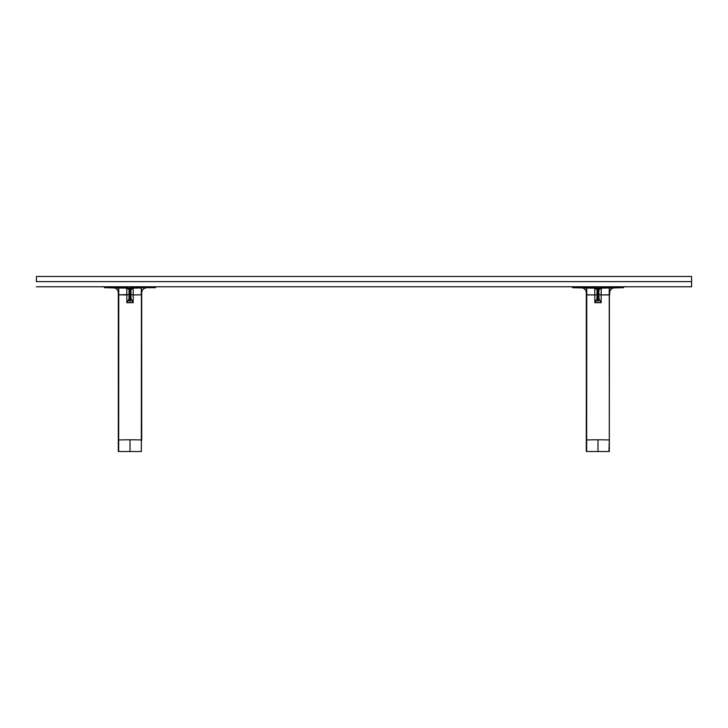 <?xml version="1.0" encoding="UTF-8"?>
<svg xmlns="http://www.w3.org/2000/svg" width="728" height="728" viewBox="0 0 728 728"><rect width="100%" height="100%" fill="white"/><g stroke="black" fill="none" stroke-linecap="round" stroke-linejoin="round"><path stroke-width="1.09" d="M36.4 286.777L691.6 286.777L691.6 281.636L36.4 281.636L36.4 276.485L36.4 281.636L691.6 281.636L691.6 276.485L36.4 276.485L691.6 276.485L691.6 286.777L36.4 286.777M129.529 298.962L128.92 300.236L130.003 298.808L130.003 302.657L126.845 302.693L128.92 300.236M150.041 287.815L150.596 287.806M110.565 287.824L111.284 287.842L110.565 287.824M131.386 289.061A2.339 2.339 0 0 0 130.94 290.445A2.339 2.339 0 0 1 131.131 289.507L133.233 288.106L130.703 289.325L133.233 288.106L133.151 302.693L130.003 302.657L130.467 291.264L129.065 291.264L128.993 298.953L126.845 302.693L126.845 294.967L129.065 294.558L118.3 294.867L118.3 451.132A0.464 0.464 0 0 0 118.5 451.515L118.682 439.976A59.086 10.192 -0 0 1 130.003 439.794L130.003 451.515L118.682 451.515L118.764 287.969L118.309 292.347L118.682 294.785L118.764 287.969L126.399 288.106L118.764 287.969L118.3 292.556C118.018 289.771 116.48 288.215 113.705 287.879A4.677 4.677 0 0 1 118.3 292.556L118.682 439.976A59.086 10.192 -0 0 1 130.003 439.794A59.086 10.192 -0 0 1 141.323 439.976L141.323 451.515L130.003 451.515L130.003 439.794A59.086 10.192 -0 0 1 141.323 439.976L141.423 289.289L141.323 294.785L133.151 294.967L133.233 288.106L130.003 289.334L126.763 288.106L128.865 289.507L128.774 288.752L126.763 288.106A2.339 2.339 0 0 1 129.065 290.445L129.529 298.808L130.94 298.38L130.94 291.264L130.467 291.264L130.467 293.42L130.94 292.993L130.467 298.962L133.151 302.693L130.94 298.553L130.94 294.558L133.151 294.967L130.94 294.558M119.474 287.542L121.813 287.587L121.813 286.777L121.531 287.578L122.168 287.587L118.009 287.96L104.695 287.724L104.259 286.777L104.259 287.278L108.126 287.342L108.126 286.777L108.199 287.788L104.695 287.724L130.003 288.17L139.285 287.56L130.003 287.724L130.003 289.334L130.003 288.17L133.506 287.66L154.645 287.296M133.088 288.115L133.088 288.115A2.339 2.339 0 0 0 132.56 288.224M132.487 288.243A2.339 2.339 0 0 0 131.85 288.588M130.94 290.445L130.467 298.962L133.151 302.693L130.94 298.671M130.467 293.42L129.529 293.42L130.467 293.42M129.529 291.264L130.467 291.264L130.703 289.325L129.293 289.325L129.065 292.993L129.529 293.42L129.529 291.264M129.529 298.808L129.065 292.993L129.529 298.808M127.427 288.215A2.339 2.339 0 0 0 126.763 288.106L126.845 294.967L126.763 288.106L128.865 289.507A2.339 2.339 0 0 1 129.065 290.445A2.339 2.339 0 0 0 128.61 289.061M128.146 288.588A2.339 2.339 0 0 0 127.518 288.243M125.316 451.515L137.537 451.515M128.865 289.507L127.063 288.133M128.683 289.162L128.192 288.625M131.076 300.236L130.549 299.326M129.065 300.018L129.02 298.844L129.065 300.018M128.947 299.09L128.947 300.191L128.947 299.09M118.3 292.729L118.3 440.203M133.233 288.106L132.359 288.297M140.44 451.515L140.932 451.515M141.296 292.802L141.241 287.969L141.696 292.556A4.677 4.677 0 0 1 146.301 287.879C143.516 288.215 141.987 289.771 141.696 292.556L141.323 451.515M133.561 288.106L141.241 287.969L141.323 294.785L133.151 294.967L133.151 302.693L126.845 302.693L126.845 294.967L118.682 294.785L118.3 451.132A0.464 0.464 0 0 0 118.5 451.515L118.5 451.515M136.318 451.515L120.784 451.515M136.172 451.515L136.646 451.515M135.681 451.515L134.68 451.515M122.459 451.515L124.315 451.515M119.064 451.515L119.556 451.515M120.138 451.515L120.775 451.515M122.104 451.515L125.225 451.515M130.603 289.598L130.467 290.445M122.168 287.587L130.712 288.151L128.128 288.133L133.506 287.66L133.506 286.777L133.506 287.66L138.193 287.587L138.193 286.777L138.193 287.587M155.737 286.777L155.301 287.724L139.285 287.56M155.737 287.278L151.87 287.342L151.87 286.777M142.06 286.777L142.06 287.514L142.06 286.777M126.49 287.66L126.49 286.777L126.49 287.66L117.945 287.514L117.945 286.777L117.945 287.514L108.126 287.342L126.49 287.66M108.199 287.788L106.206 287.751M131.322 288.142L131.868 288.133M112.603 287.86L113.149 287.869M111.284 287.842L111.994 287.851M109.409 287.806L109.955 287.815M126.481 288.106L122.75 288.042M141.696 292.729L141.696 440.203L141.696 292.729M134.398 288.088L135.017 288.079L134.398 288.088M133.515 288.106L137.756 288.033M597.533 298.962L597.06 298.553L594.849 302.693L597.533 298.808L597.997 298.808L597.997 302.657L594.849 302.693L597.215 299.781M618.045 287.815L618.591 287.806M578.56 287.824L579.279 287.842L578.56 287.824M597.06 294.558L594.849 294.967L594.767 288.106L595.64 288.297A2.339 2.339 0 0 1 596.869 289.507L594.767 288.106L596.869 289.507A2.339 2.339 0 0 1 597.06 290.445L597.533 298.808L597.06 292.993L597.533 293.42L597.533 291.264L597.06 291.264L596.996 298.953L594.849 302.693L594.849 294.967L597.06 294.558M599.572 451.515L597.997 451.515L597.997 439.794A59.086 10.192 0 0 1 609.318 439.976L609.372 288.725L609.318 294.785L601.155 294.967L601.237 288.106L597.997 289.334L597.997 288.17L597.997 289.334L597.297 289.325L594.767 288.106L596.869 289.507L595.64 288.297A2.339 2.339 0 0 0 595.513 288.243M576.13 286.777L576.194 287.788L572.699 287.724L601.519 288.106L601.51 286.777L601.51 287.66L597.997 288.17L605.751 288.033L606.187 286.777L606.187 287.587L601.51 287.66L607.288 287.56M599.39 289.061A2.339 2.339 0 0 0 598.935 290.445A2.339 2.339 0 0 1 599.135 289.507L601.237 288.106L601.155 294.967L598.935 294.558L601.155 294.967L601.155 302.693L599.008 298.953L598.935 294.558M598.598 289.598L598.471 290.445L598.707 289.325L601.237 288.106L597.297 289.325L597.533 291.264L598.471 291.264L597.533 291.264L597.533 293.42L598.471 293.42L598.471 290.445L598.935 291.264L598.935 290.445A2.339 2.339 0 0 1 600.482 288.243M598.471 290.445L598.935 298.553M601.091 288.115A2.339 2.339 0 0 0 599.854 288.588M598.935 291.264L598.471 293.42L598.935 291.264M598.935 298.38L598.935 292.993L598.471 293.42L598.471 298.808L598.935 298.38M597.533 298.808L598.471 298.808L598.471 293.42L597.533 293.42L597.533 298.808M598.471 298.962L601.155 302.693L597.997 302.657L597.997 298.808L598.471 298.962M597.06 290.445A2.339 2.339 0 0 0 596.605 289.061M596.15 288.588A2.339 2.339 0 0 0 595.659 288.306M595.422 288.215A2.339 2.339 0 0 0 594.767 288.106L594.767 288.106M593.32 451.515L605.541 451.515M596.678 289.162L596.196 288.625M599.08 300.236L598.553 299.326M586.759 287.969L586.677 439.976L586.759 287.969L586.304 292.556C586.013 289.771 584.484 288.215 581.699 287.879A4.677 4.677 0 0 1 586.304 292.556L586.677 294.785L586.759 287.969L594.403 288.106L586.722 288.051M594.776 288.142L594.849 294.967L586.304 294.867L586.304 451.132A0.464 0.464 0 0 0 586.504 451.515L586.677 439.976A59.086 10.192 0 0 1 597.997 439.794L597.997 451.515L586.677 451.515L586.677 439.976L586.304 451.132A0.464 0.464 0 0 0 586.504 451.515L586.504 451.515M586.304 440.203L586.304 292.729M600.937 288.133L600.363 288.297M608.444 451.515L588.133 451.515M609.3 292.802L609.236 287.969L609.7 292.556A4.677 4.677 0 0 1 614.295 287.879C611.52 288.215 609.982 289.771 609.7 292.556L609.7 294.867L601.155 294.967L601.155 302.693L594.849 302.693L594.849 294.967L586.677 294.785L586.677 439.976A59.086 10.192 0 0 1 597.997 439.794A59.086 10.192 0 0 1 609.318 439.976L608.936 451.515M601.565 288.106L609.236 287.969L609.318 451.515M604.322 451.515L599.599 451.515M604.176 451.515L604.65 451.515M603.685 451.515L602.684 451.515M590.463 451.515L592.319 451.515M587.059 451.515L587.551 451.515M590.108 451.515L593.229 451.515M596.132 288.133L619.801 287.788L619.874 286.777L619.874 287.342L610.055 287.514L610.055 286.777L609.991 287.96L619.801 287.788L623.741 287.278L605.832 287.587M619.801 287.788L623.305 287.724M587.469 287.542L589.807 287.587L589.807 286.777L589.807 287.587L585.94 287.514L585.94 286.777L585.94 287.514L576.13 287.342L586.013 287.96L594.494 287.66L594.494 286.777L594.494 287.66L590.162 287.587M597.997 287.724L594.485 288.106L597.997 287.724M623.741 286.777L623.741 287.278L623.741 286.777M596.268 288.133L572.699 287.724L572.263 286.777M599.326 288.142L599.872 288.133M580.607 287.86L581.153 287.869M579.279 287.842L579.998 287.851M594.485 288.106L590.745 288.042M576.194 287.788L572.763 287.724M574.811 287.76L574.21 287.751L574.811 287.76M599.053 299.09L599.053 300.191L599.053 299.09M602.402 288.088L603.011 288.079L602.402 288.088M601.519 288.106L605.751 288.033M598.98 298.844L598.935 300.018L598.98 298.844"/></g></svg>

